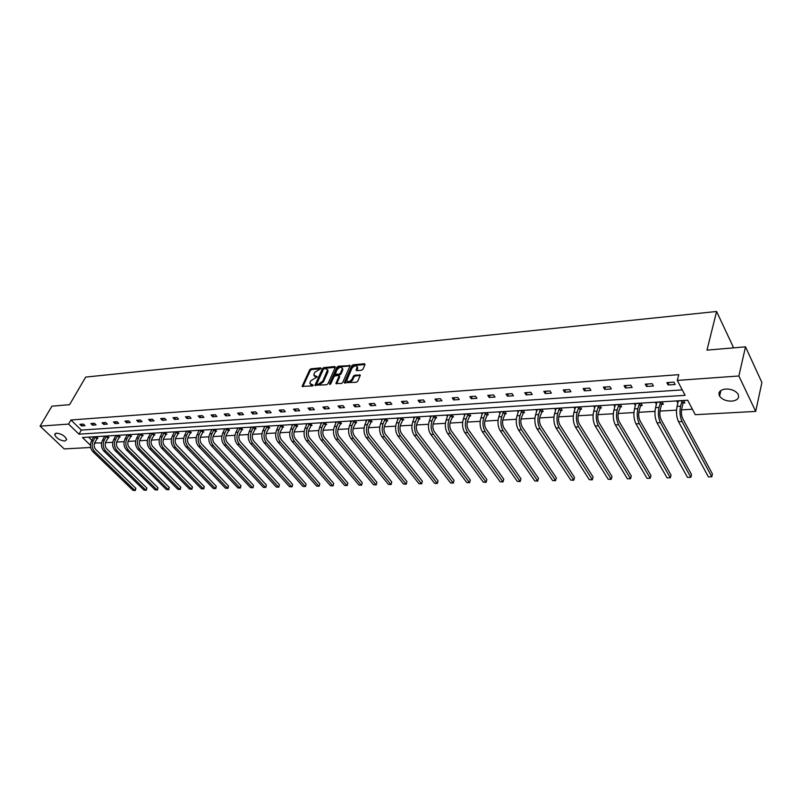 <?xml version="1.0" encoding="UTF-8"?>
<svg xmlns="http://www.w3.org/2000/svg" width="802" height="802" viewBox="0 0 802 802"><rect width="100%" height="100%" fill="white"/><g stroke="black" fill="none" stroke-linecap="round" stroke-linejoin="round"><path stroke-width="1.2" d="M321.101 368.439L320.74 367.877L311.016 368.8L309.692 369.772L302.113 386.363L312.469 385.952L313.412 385.261L309.883 383.436L310.163 382.133L310.795 380.77L317.271 376.81L313.752 375.015L314.645 372.389L321.101 368.439M731.715 401.15C726.191 401.18 722.151 399.516 719.594 396.158C717.86 392.248 719.915 389.872 725.77 389.02C731.274 388.97 735.334 390.614 737.95 393.952C739.725 397.942 737.65 400.348 731.715 401.15M64.822 441.06C59.659 440.348 56.27 438.193 54.666 434.614L56.491 433.13C61.654 433.832 65.052 435.977 66.676 439.566L64.822 441.06M361.622 370.213L362.995 369.201L365.01 364.559L364.439 363.737L353.06 364.81L351.707 365.812L344.319 382.744L356.389 382.253L357.772 381.231L360.319 375.186L354.765 375.135L353.391 376.148L352.168 378.955C349.832 381.872 348.038 382.353 346.785 380.399L351.807 368.499C354.143 365.592 355.928 365.121 357.171 367.065L356.078 370.193L356.72 370.664L361.622 370.213M90.656 447.486L64.21 448.919L40.1 426.143L51.929 406.173L69.594 404.669L85.684 377.1L716.587 311.487L706.983 350.133L745.509 346.835L738.873 375.988L755.705 411.416L695.264 414.694L687.685 400.228L82.446 437.511L90.415 445.22M40.1 426.143L68.581 424.098L79.007 434.173L685.108 395.326L677.279 380.409L738.873 375.988M677.279 380.409L678.773 374.664L70.957 419.987L68.581 424.098M335.326 367.356L334.795 366.544L323.808 367.587L322.474 368.569L314.955 385.261L326.584 384.76L327.938 383.767L335.326 367.356M338.314 366.213L350.113 365.612L342.725 382.504L341.351 383.516L335.908 383.466L338.985 376.359L338.444 375.526L335.276 375.817L333.923 376.81L330.795 383.787L329.472 383.897L336.96 367.206L338.314 366.213L338.915 366.985L350.053 365.933L349.482 365.151M745.509 346.835L761.9 382.504L755.705 411.416M732.807 347.918L733.098 346.695L716.587 311.487M661.82 404.308L663.354 404.218L662.131 401.962L655.314 402.383L656.437 404.429M620.146 406.825L621.62 406.734L620.347 404.539L613.811 404.94L614.883 406.764M580.177 409.231L581.59 409.15L580.277 407.005L574.001 407.386L575.024 409.04M541.811 411.546L543.165 411.466L541.811 409.371L535.796 409.742L536.769 411.236M504.959 413.772L506.252 413.702L504.869 411.637L499.085 411.997L500.017 413.371M469.511 415.917L470.764 415.837L469.35 413.822L463.787 414.173L464.679 415.426M435.416 417.972L436.619 417.902L435.175 415.927L429.822 416.258L430.674 417.421M402.584 419.957L403.747 419.887L402.273 417.952L397.11 418.273L397.932 419.346M370.945 421.862L372.068 421.792L370.574 419.907L365.602 420.208L366.384 421.2M340.439 423.707L341.522 423.636L340.008 421.782L335.216 422.073L335.968 423.005M311.006 425.481L312.048 425.421L310.524 423.596L305.893 423.877L306.625 424.749M282.585 427.195L283.597 427.135L282.053 425.351L277.582 425.621L278.284 426.433M255.136 428.849L256.109 428.789L254.555 427.035L250.234 427.306L250.916 428.067M228.6 430.453L229.542 430.393L227.979 428.679L223.798 428.93L224.45 429.651M202.936 432.007L203.848 431.947L202.274 430.253L198.234 430.504L198.866 431.185M178.104 433.501L178.986 433.451L177.402 431.787L173.493 432.027L174.104 432.669M154.054 434.955L154.906 434.905L153.322 433.27L149.533 433.501L150.124 434.103M130.766 436.358L131.588 436.308L129.994 434.704L126.325 434.925L126.896 435.506M108.19 437.722L108.992 437.671L107.388 436.087L103.829 436.308L104.39 436.859M88.581 437.13L91.839 440.288M94.576 442.955L101.583 442.925M105.483 442.694L112.761 442.283M116.691 442.062L124.12 441.631M128.069 441.411L135.658 440.98M139.628 440.749L147.378 440.308M151.377 440.077L159.297 439.626M163.317 439.406L171.397 438.945M175.438 438.714L183.698 438.243M187.768 438.002L196.199 437.521M200.299 437.29L208.911 436.799M213.031 436.569L221.833 436.067M225.984 435.827L234.976 435.316M239.156 435.075L248.349 434.554M252.55 434.313L261.943 433.782M266.174 433.541L275.768 432.99M280.028 432.749L289.843 432.188M294.133 431.947L304.169 431.376M308.479 431.125L318.745 430.544M323.086 430.293L333.582 429.692M337.953 429.441L348.69 428.829M353.091 428.579L364.068 427.957M368.499 427.707L379.737 427.065M384.198 426.804L395.697 426.153M400.188 425.892L411.957 425.23M416.479 424.97L428.519 424.278M433.07 424.017L445.401 423.316M449.992 423.055L462.614 422.333M467.235 422.073L480.167 421.341M484.809 421.07L498.052 420.318M502.734 420.047L516.308 419.276M521.019 419.005L534.924 418.213M539.666 417.942L553.921 417.13M558.703 416.86L573.3 416.027M578.122 415.757L593.089 414.895M597.941 414.624L613.289 413.752M618.172 413.471L633.921 412.569M638.843 412.288L654.993 411.366M659.946 411.085L676.517 410.143M681.51 409.862L692.407 409.241M97.162 438.383L97.954 438.343L96.35 436.769L92.842 436.99L93.393 437.521M119.388 437.05L120.2 437L118.606 435.406L114.987 435.626L115.558 436.188M142.315 435.666L143.157 435.606L141.563 433.992L137.834 434.223L138.415 434.814M165.984 434.233L166.846 434.183L165.262 432.529L161.413 432.769L162.014 433.391M190.415 432.759L191.317 432.709L189.733 431.025L185.763 431.275L186.385 431.927M215.668 431.235L216.59 431.175L215.016 429.471L210.906 429.722L211.558 430.423M241.753 429.661L242.715 429.601L241.151 427.867L236.901 428.128L237.572 428.87M268.74 428.027L269.733 427.967L268.189 426.203L263.788 426.474L264.48 427.255M296.67 426.343L297.692 426.283L296.159 424.479L291.617 424.759L292.329 425.601M325.592 424.599L326.655 424.539L325.131 422.694L320.419 422.985L321.161 423.887M355.557 422.794L356.649 422.724L355.156 420.849L350.263 421.15L351.045 422.113M386.614 420.92L387.757 420.849L386.273 418.935L381.211 419.245L382.013 420.278M418.844 418.975L420.027 418.905L418.574 416.95L413.311 417.271L414.153 418.383M452.308 416.95L453.531 416.88L452.097 414.885L446.644 415.225L447.516 416.428M487.065 414.855L488.338 414.774L486.934 412.739L481.26 413.09L482.172 414.403M523.205 412.669L524.528 412.589L523.155 410.514L517.26 410.875L518.212 412.308M560.798 410.403L562.182 410.323L560.849 408.198L554.703 408.579L555.706 410.143M599.956 408.038L601.4 407.957L600.107 405.782L593.701 406.173L594.743 407.907M640.768 405.581L642.272 405.491L641.019 403.266L634.342 403.677L635.435 405.601M683.334 403.005L684.898 402.915L683.695 400.639L676.738 401.07L677.89 403.226M94.927 443.295L94.175 444.639M70.957 419.987L81.333 430.083L682.251 389.882M81.333 430.083L79.007 434.173M675.164 384.479L668.146 384.97L666.893 382.634L673.931 382.133L675.164 384.479M653.419 385.993L646.542 386.474L645.269 384.168L652.156 383.687L653.419 385.993M632.126 387.486L625.41 387.957L624.106 385.672L630.843 385.201L632.126 387.486M611.294 388.94L604.718 389.401L603.395 387.145L609.991 386.674L611.294 388.94M590.904 390.363L584.457 390.815L583.114 388.589L589.57 388.128L590.904 390.363M570.934 391.757L564.618 392.198L563.255 389.993L569.58 389.551L570.934 391.757M551.365 393.12L545.18 393.551L543.806 391.376L549.992 390.935L551.365 393.12M532.207 394.464L526.142 394.885L524.749 392.729L530.814 392.298L532.207 394.464M513.42 395.767L507.486 396.188L506.072 394.063L512.017 393.642L513.42 395.767M495.014 397.06L489.2 397.461L487.766 395.356L493.591 394.945L495.014 397.06M476.979 398.313L471.265 398.714L469.822 396.639L475.536 396.228L476.979 398.313M459.285 399.556L453.691 399.947L452.228 397.882L457.832 397.481L459.285 399.556M441.942 400.759L436.448 401.15L434.975 399.105L440.468 398.714L441.942 400.759M424.92 401.952L419.536 402.323L418.053 400.308L423.436 399.927L424.92 401.952M408.228 403.115L402.945 403.486L401.451 401.491L406.734 401.11L408.228 403.115M391.857 404.258L386.664 404.619L385.16 402.644L390.343 402.283L391.857 404.258M375.777 405.381L370.694 405.742L369.171 403.787L374.263 403.426L375.777 405.381M359.998 406.484L355.005 406.835L353.471 404.9L358.474 404.539L359.998 406.484M344.509 407.566L339.607 407.907L338.063 405.992L342.975 405.642L344.509 407.566M329.301 408.629L324.489 408.96L322.935 407.065L327.757 406.724L329.301 408.629M314.374 409.672L309.642 410.002L308.078 408.118L312.81 407.787L314.374 409.672M299.697 410.694L295.056 411.015L293.492 409.16L298.133 408.83L299.697 410.694M285.291 411.697L280.73 412.017L279.156 410.173L283.718 409.852L285.291 411.697M271.136 412.689L266.645 413L265.071 411.175L269.552 410.855L271.136 412.689M257.221 413.662L252.81 413.972L251.226 412.158L255.637 411.847L257.221 413.662M243.547 414.614L239.217 414.915L237.623 413.13L241.953 412.819L243.547 414.614M230.104 415.556L225.843 415.847L224.249 414.073L228.51 413.772L230.104 415.556M216.891 416.479L212.7 416.769L211.096 415.015L215.287 414.714L216.891 416.479M203.898 417.381L199.778 417.672L198.174 415.927L202.294 415.637L203.898 417.381M191.117 418.273L187.066 418.554L185.462 416.829L189.513 416.549L191.117 418.273M178.555 419.155L174.575 419.426L172.951 417.722L176.941 417.441L178.555 419.155M166.194 420.017L162.275 420.288L160.651 418.594L164.58 418.313L166.194 420.017M154.034 420.87L150.174 421.13L148.55 419.456L152.41 419.175L154.034 420.87M142.064 421.702L138.275 421.962L136.651 420.298L140.44 420.027L142.064 421.702M130.295 422.524L126.556 422.784L124.932 421.13L128.671 420.87L130.295 422.524M118.706 423.336L115.027 423.586L113.403 421.952L117.072 421.692L118.706 423.336M107.298 424.128L103.679 424.378L102.044 422.754L105.663 422.504L107.298 424.128M96.07 424.91L92.511 425.16L90.877 423.546L94.436 423.296L96.07 424.91M85.012 425.682L81.513 425.932L79.869 424.328L83.378 424.088L85.012 425.682M81.513 425.932L82.526 424.148M92.511 425.16L93.523 423.366M103.679 424.378L104.691 422.574M115.027 423.586L116.039 421.762M126.556 422.784L127.568 420.94M138.275 421.962L139.277 420.118M150.174 421.13L151.177 419.266M162.275 420.288L163.267 418.413M174.575 419.426L175.558 417.531M187.066 418.554L188.059 416.649M199.778 417.672L200.761 415.747M212.7 416.769L213.683 414.824M225.843 415.847L226.816 413.892M239.217 414.915L240.179 412.95M252.81 413.972L253.773 411.977M266.645 413L267.597 410.995M280.73 412.017L281.672 410.002M295.056 411.015L295.998 408.98M309.642 410.002L310.575 407.947M324.489 408.96L325.411 406.895M339.607 407.907L340.519 405.822M355.005 406.835L355.908 404.729M370.694 405.742L371.587 403.617M386.664 404.619L387.556 402.474M402.945 403.486L403.827 401.321M419.536 402.323L420.398 400.148M436.448 401.15L437.301 398.945M453.691 399.947L454.533 397.722M471.265 398.714L472.097 396.469M489.2 397.461L490.012 395.196M507.486 396.188L508.288 393.902M526.142 394.885L526.924 392.579M545.18 393.551L545.951 391.226M564.618 392.198L565.37 389.852M584.457 390.815L585.189 388.439M604.718 389.401L605.43 387.005M625.41 387.957L626.101 385.531M646.542 386.474L647.214 384.038M668.146 384.97L668.798 382.504M314.424 376.138L316.259 377.11L315.647 376.349M317.131 377.04L316.259 377.11M310.575 384.569L312.399 385.541L311.777 384.78M313.281 385.471L312.399 385.541M320.95 368.679L311.627 369.562L310.304 370.534L302.795 386.764M335.336 367.326L324.419 368.349L323.086 369.331L315.627 385.682M324.259 368.74L323.326 369.431L316.8 383.747L317.161 384.328L318.504 384.208L322.815 381.03L327.537 369.993L325.602 368.619L324.259 368.74M316.97 384.308L317.772 385.09L317.161 384.328M327.477 369.602L327.868 371.998L323.437 381.802L319.126 384.98L317.772 385.09M339.336 376.328L339.587 377.14L336.579 383.917M330.213 384.369L337.572 367.978L336.96 367.206M342.063 369.441L342.284 368.449C341.061 366.574 339.296 367.055 337.01 369.912L335.226 374.083L339.015 374.253L340.369 373.251L342.063 369.441L342.675 370.213L342.253 368.178M335.557 374.514L336.449 375.306L335.848 374.534M342.675 370.213L340.98 374.023L339.617 375.025L336.449 375.306M338.915 366.985L337.572 367.978M357.131 366.765L357.772 367.847L356.74 370.664M347.436 381.491C348.92 383.065 350.695 382.484 352.77 379.737L352.168 378.955M359.667 374.704L360.258 375.486L355.366 375.927L354.003 376.93L352.77 379.737M364.439 363.737L365.03 364.509L353.662 365.592L352.309 366.594L344.99 383.216M97.553 437.952L94.887 442.303C93.684 444.99 93.994 447.406 95.799 449.541L135.849 488.308L135.358 490.503L133.032 490.383L92.902 451.696C90.175 448.488 89.724 444.869 91.528 440.839L93.633 436.94M133.032 490.383L134.776 490.343L94.656 451.606C91.929 448.398 91.478 444.779 93.273 440.739L95.558 436.819M135.358 490.503L134.776 490.343L135.849 488.308M96.932 438.654L95.328 437.08M108.591 437.27L105.924 441.671C104.721 444.378 105.032 446.804 106.836 448.96L146.826 488.027L146.335 490.243L143.989 490.122L103.909 451.125C101.192 447.897 100.731 444.258 102.536 440.198L104.631 436.258M143.989 490.122L145.763 490.082L105.694 451.035C102.977 447.807 102.516 444.158 104.31 440.087L106.586 436.138M146.335 490.243L145.763 490.082L146.826 488.027M107.959 437.982L106.355 436.408M119.789 436.589L117.122 441.02C115.929 443.747 116.24 446.193 118.044 448.368L157.974 487.756L157.473 489.982L155.117 489.862L115.097 450.554C112.38 447.305 111.919 443.626 113.714 439.536L115.799 435.576M155.117 489.862L156.911 489.822L116.902 450.463C114.185 447.205 113.724 443.526 115.518 439.436L117.794 435.456M157.473 489.982L156.911 489.822L157.974 487.756M119.157 437.311L117.553 435.717M131.177 435.887L128.5 440.368C127.317 443.115 127.628 445.581 129.433 447.767L169.292 487.476L168.781 489.721L166.405 489.601L126.455 449.972C123.739 446.694 123.277 442.995 125.062 438.864L127.147 434.874M166.405 489.601L168.23 489.561L128.29 449.882C125.583 446.594 125.112 442.884 126.906 438.764L129.172 434.754M168.781 489.721L168.23 489.561L169.292 487.476M130.525 436.629L128.932 435.025M142.736 435.185L140.069 439.697C138.886 442.463 139.187 444.95 140.992 447.165L180.781 487.185L180.26 489.451L177.874 489.33L137.994 449.381C135.287 446.072 134.816 442.343 136.601 438.193L138.676 434.173M177.874 489.33L179.718 489.29L139.859 449.29C137.152 445.972 136.691 442.243 138.465 438.082L140.721 434.042M180.26 489.451L179.718 489.29L180.781 487.185M142.084 435.937L140.49 434.313M154.485 434.463L151.809 439.025C150.636 441.812 150.946 444.318 152.741 446.544L192.44 486.904L191.919 489.18L189.513 489.06L149.713 448.789C147.007 445.451 146.545 441.681 148.32 437.501L150.385 433.451M189.513 489.06L191.387 489.019L151.608 448.689C148.911 445.341 148.44 441.581 150.215 437.391L152.47 433.321M191.919 489.18L191.387 489.019L192.44 486.904M153.824 435.225L152.23 433.591M166.415 433.732L163.738 438.333C162.565 441.14 162.876 443.666 164.671 445.912L204.289 486.603L203.758 488.899L201.332 488.779L161.623 448.178C158.926 444.809 158.455 441.02 160.22 436.799L162.275 432.719M201.332 488.779L203.237 488.739L163.548 448.077C160.851 444.709 160.39 440.91 162.144 436.689L164.4 432.589M203.758 488.899L203.237 488.739L204.289 486.603M165.743 434.504L164.159 432.859M178.545 432.99L175.869 437.631C174.706 440.468 175.016 443.015 176.801 445.28L216.319 486.303L215.778 488.618L213.332 488.498L173.723 447.556C171.037 444.158 170.565 440.338 172.32 436.087L174.365 431.977M213.332 488.498L215.277 488.458L175.678 447.456C172.991 444.057 172.52 440.228 174.275 435.977L176.52 431.837M215.778 488.618L215.277 488.458L216.319 486.303M177.864 433.782L176.28 432.118M190.866 432.238L188.189 436.92C187.036 439.777 187.347 442.343 189.132 444.629L228.54 486.002L227.989 488.338L225.532 488.217L186.024 446.925C183.337 443.496 182.866 439.646 184.62 435.366L186.645 431.215M225.532 488.217L227.507 488.167L188.019 446.824C185.332 443.396 184.861 439.536 186.605 435.245L188.841 431.085M227.989 488.338L227.507 488.167L228.54 486.002M190.174 433.04L188.6 431.366M203.397 431.466L200.721 436.198C199.568 439.075 199.878 441.661 201.663 443.967L240.951 485.691L240.399 488.047L237.923 487.927L198.525 446.283C195.848 442.834 195.377 438.945 197.112 434.624L199.137 430.453M237.923 487.927L239.918 487.877L200.55 446.183C197.873 442.724 197.402 438.834 199.137 434.514L201.362 430.313M240.399 488.047L239.918 487.877L240.951 485.691M202.695 432.288L201.122 430.594M216.129 430.684L213.452 435.466C212.309 438.363 212.62 440.98 214.395 443.295L253.562 485.38L253.001 487.756L250.505 487.626L211.237 445.631C208.56 442.153 208.089 438.233 209.823 433.882L211.828 429.671M250.505 487.626L252.54 487.586L213.292 445.531C210.625 442.042 210.144 438.113 211.878 433.762L214.094 429.531M253.001 487.756L253.562 485.38M215.417 431.516L213.853 429.812M229.081 429.892L226.405 434.714C225.262 437.641 225.573 440.278 227.347 442.614L266.384 485.07L265.813 487.456L263.297 487.325L224.159 444.97C221.492 441.461 221.021 437.511 222.745 433.12L224.73 428.87M263.297 487.325L265.362 487.285L226.244 444.869C223.588 441.341 223.116 437.391 224.831 433L227.036 428.729M265.813 487.456L266.384 485.07M228.359 430.744L226.796 429.02M242.244 429.08L239.567 433.952C238.435 436.9 238.755 439.556 240.52 441.922L279.407 484.739L278.825 487.155L276.299 487.025L237.302 444.298C234.645 440.749 234.164 436.769 235.878 432.348L237.853 428.067M276.299 487.025L278.394 486.974L239.427 444.188C236.77 440.639 236.299 436.649 238.004 432.218L240.199 427.927M278.825 487.155L279.407 484.739M241.512 429.952L239.948 428.208M255.637 428.258L252.961 433.18C251.838 436.158 252.149 438.834 253.913 441.22L292.64 484.418L292.058 486.844L289.502 486.714L250.665 443.616C248.008 440.037 247.537 436.017 249.242 431.556L251.206 427.245M289.502 486.714L291.647 486.664L252.82 443.506C250.174 439.917 249.703 435.897 251.397 431.436L253.582 427.095M292.058 486.844L292.64 484.418M254.896 429.14L253.332 427.386M269.251 427.426L266.585 432.398C265.462 435.396 265.783 438.092 267.527 440.509L306.103 484.077L305.502 486.533L302.935 486.403L264.249 442.915C261.612 439.306 261.141 435.255 262.825 430.764L264.78 426.413M302.935 486.403L305.111 486.353L266.454 442.804C263.818 439.185 263.337 435.135 265.021 430.634L267.196 426.263M305.502 486.533L306.103 484.077M268.5 428.328L266.946 426.554M283.106 426.574L280.439 431.596C279.327 434.624 279.647 437.341 281.392 439.777L319.787 483.736L319.176 486.212L316.589 486.082L278.083 442.213C275.457 438.564 274.976 434.483 276.65 429.942L278.585 425.561M316.589 486.082L318.795 486.032L280.319 442.092C277.692 438.443 277.211 434.353 278.885 429.812L281.051 425.411M319.176 486.212L319.787 483.736M282.344 427.496L280.8 425.702M297.201 425.712L294.534 430.784C293.432 433.832 293.753 436.579 295.487 439.035L333.702 483.395L333.081 485.882L330.474 485.751L292.149 441.491C289.532 437.812 289.051 433.692 290.715 429.12L292.63 424.699M330.474 485.751L332.72 485.701L294.424 441.371C291.808 437.692 291.337 433.561 292.991 428.98L295.136 424.539M333.081 485.882L333.702 483.395M296.429 426.644L294.885 424.839M311.547 424.829L308.88 429.952C307.788 433.03 308.108 435.807 309.843 438.283L347.847 483.045L347.226 485.561L344.589 485.421L306.464 440.759C303.858 437.05 303.387 432.89 305.031 428.278L306.925 423.817M344.589 485.421L346.875 485.37L308.78 440.639C306.184 436.92 305.702 432.759 307.346 428.138L309.482 423.656M347.226 485.561L347.847 483.045M310.755 425.782L309.231 423.957M326.143 423.927L323.487 429.11C322.404 432.208 322.715 435.015 324.439 437.511L362.233 482.684L361.602 485.22L358.955 485.09L321.041 440.007C318.444 436.268 317.963 432.067 319.597 427.416L321.482 422.925M358.955 485.09L361.281 485.03L323.396 439.887C320.81 436.138 320.329 431.937 321.953 427.276L324.068 422.764M361.602 485.22L362.233 482.684M325.341 424.9L323.818 423.065M341.01 423.015L338.344 428.258C337.271 431.386 337.592 434.203 339.306 436.729L376.88 482.323L376.228 484.879L373.562 484.749L335.868 439.255C333.291 435.466 332.81 431.235 334.424 426.544L336.289 422.012M373.562 484.749L375.927 484.689L338.274 439.125C335.697 435.336 335.216 431.095 336.83 426.403L338.925 421.852M376.228 484.879L376.88 482.323M340.188 424.007L338.675 422.153M356.138 422.083L353.481 427.386C352.419 430.534 352.74 433.381 354.444 435.927L391.767 481.952L391.115 484.528L388.419 484.398L350.965 438.473C348.409 434.664 347.928 430.383 349.522 425.651L351.366 421.08M388.419 484.398L390.825 484.338L353.411 438.353C350.855 434.524 350.374 430.253 351.968 425.511L354.053 420.92M391.115 484.528L391.767 481.952M355.306 423.105L353.802 421.23M371.537 421.13L368.89 426.494C367.837 429.671 368.158 432.549 369.852 435.125L406.925 481.581L406.263 484.177L403.546 484.037L366.344 437.692C363.797 433.832 363.316 429.521 364.9 424.749L366.714 420.138M403.546 484.037L405.992 483.987L368.84 437.561C366.293 433.702 365.802 429.381 367.386 424.609L369.451 419.967M406.263 484.177L406.925 481.581M370.694 422.173L369.201 420.278M387.226 420.168L384.579 425.591C383.536 428.799 383.867 431.697 385.541 434.293L422.353 481.19L421.672 483.817L418.935 483.676L382.003 436.889C379.476 433 378.985 428.639 380.559 423.827L382.343 419.175M418.935 483.676L421.431 483.626L384.539 436.759C382.013 432.859 381.531 428.499 383.085 423.677L385.14 419.005M421.672 483.817L422.353 481.19M386.363 421.23L384.88 419.316M403.205 419.175L400.559 424.669C399.536 427.907 399.857 430.834 401.531 433.451L438.052 480.809L437.361 483.456L434.604 483.315L397.952 436.067C395.436 432.138 394.955 427.747 396.499 422.895L398.273 418.203M434.604 483.315L437.14 483.255L400.539 435.937C398.023 431.997 397.541 427.606 399.085 422.734L401.11 418.022M437.361 483.456L438.052 480.809M402.323 420.268L400.86 418.343M419.486 418.173L416.85 423.727C415.837 426.995 416.158 429.952 417.812 432.599L454.032 480.408L453.33 483.085L450.554 482.944L414.203 435.235C411.707 431.265 411.225 426.834 412.749 421.932L414.494 417.2M450.554 482.944L453.14 482.884L416.839 435.105C414.343 431.125 413.862 426.684 415.386 421.782L417.391 417.02M453.33 483.085L454.032 480.408M418.594 419.296L417.13 417.341M436.067 417.15L433.441 422.764C432.438 426.062 432.769 429.05 434.403 431.727L470.303 480.007L469.591 482.704L466.794 482.563L430.754 434.393C428.288 430.383 427.797 425.902 429.301 420.96L431.015 416.188M466.794 482.563L469.421 482.493L433.441 434.253C430.965 430.233 430.484 425.752 431.987 420.799L433.972 415.997M469.591 482.704L470.303 480.007M435.155 418.293L433.712 416.328M452.98 416.108L450.353 421.792C449.371 425.12 449.691 428.128 451.315 430.834L486.874 479.596L486.152 482.313L483.335 482.172L447.636 433.531C445.18 429.481 444.689 424.96 446.173 419.967L447.867 415.145M483.335 482.172L486.012 482.112L450.363 433.391C447.917 429.331 447.426 424.799 448.909 419.807L450.874 414.965M486.152 482.313L486.874 479.596M452.047 417.281L450.614 415.286M470.203 415.035L467.586 420.799C466.624 424.158 466.944 427.195 468.558 429.932L503.756 479.175L503.024 481.922L500.177 481.781L464.829 432.649C462.403 428.559 461.912 423.987 463.376 418.955L465.03 414.093M500.177 481.781L502.904 481.711L467.616 432.509C465.19 428.408 464.709 423.837 466.162 418.784L468.097 413.902M503.024 481.922L503.756 479.175M469.26 416.238L467.837 414.233M487.766 413.952L485.16 419.787C484.207 423.175 484.528 426.243 486.132 429L520.949 478.744L520.207 481.521L517.33 481.37L482.363 431.747C479.957 427.616 479.476 423.005 480.909 417.922L482.533 413.01M517.33 481.37L520.117 481.31L485.21 431.606C482.804 427.466 482.313 422.844 483.746 417.752L485.661 412.819M520.207 481.521L520.949 478.744M486.804 415.185L485.4 413.15M505.681 412.84L503.075 418.754C502.142 422.173 502.473 425.271 504.047 428.057L538.473 478.313L537.711 481.11L534.814 480.969L500.247 430.834C497.862 426.654 497.38 422.002 498.784 416.87L500.378 411.917M534.814 480.969L537.651 480.899L503.145 430.684C500.769 426.504 500.278 421.832 501.681 416.699L503.566 411.717M537.711 481.11L538.473 478.313M504.699 414.113L503.305 412.058M523.947 411.707L521.35 417.692C520.438 421.15 520.769 424.278 522.323 427.095L556.327 477.872L555.555 480.699L552.628 480.548L518.483 429.902C516.127 425.672 515.636 420.98 517.019 415.797L518.573 410.794M552.628 480.548L555.515 480.478L521.43 429.752C519.084 425.521 518.593 420.809 519.977 415.616L521.831 410.594M555.555 480.699L556.327 477.872M522.944 413.01L521.571 410.935M542.583 410.554L539.997 416.619C539.104 420.108 539.425 423.266 540.969 426.123L574.523 477.421L573.741 480.268L570.793 480.117L537.079 428.95C534.754 424.679 534.262 419.927 535.616 414.704L537.139 409.652M570.793 480.117L573.731 480.047L540.097 428.789C537.771 424.519 537.29 419.757 538.633 414.524L540.458 409.451M573.741 480.268L574.523 477.421M541.551 411.887L540.197 409.792M561.59 409.371L559.014 415.526C558.142 419.045 558.463 422.243 559.986 425.12L593.079 476.959L592.277 479.837L589.3 479.686L556.057 427.977C553.761 423.656 553.27 418.865 554.593 413.581L556.087 408.489M589.3 479.686L592.307 479.616L559.134 427.817C556.839 423.496 556.357 418.694 557.671 413.401L559.465 408.278M592.277 479.837L593.079 476.959M560.538 410.744L559.205 408.629M580.989 408.168L578.432 414.403C577.58 417.952 577.901 421.19 579.405 424.098L611.996 476.488L611.174 479.395L608.177 479.245L575.425 426.985C573.159 422.624 572.668 417.772 573.961 412.439L575.405 407.306M608.177 479.245L611.234 479.175L578.563 426.824C576.307 422.453 575.816 417.601 577.109 412.258L578.864 407.085M611.174 479.395L611.996 476.488M579.916 409.581L578.603 407.436M600.788 406.935L598.242 413.261C597.41 416.85 597.731 420.108 599.214 423.055L631.284 476.007L630.552 478.724L598.402 425.802C596.177 421.391 595.686 416.479 596.939 411.095L598.663 405.872M595.134 406.083L593.731 411.276L596.939 411.095M627.425 478.794L630.552 478.724L627.425 478.794L595.194 425.972C592.959 421.561 592.477 416.659 593.731 411.276M599.696 408.388L598.392 406.223M621.009 405.672L618.472 412.088C617.66 415.717 617.981 419.015 619.445 421.992L650.963 475.526L650.252 478.263L618.643 424.769C616.457 420.298 615.966 415.346 617.189 409.902L618.873 404.629M615.274 404.85L613.911 410.093L617.189 409.902M647.064 478.333L650.252 478.263L647.064 478.333L615.375 424.94C613.179 420.479 612.688 415.526 613.911 410.093M619.886 407.175L618.613 404.98M641.65 404.388L640.497 405.932L639.124 410.895C638.342 414.564 638.663 417.892 640.096 420.9L671.033 475.025L670.342 477.791L639.324 423.707C637.169 419.195 636.688 414.183 637.871 408.679L639.515 403.356M635.836 403.586L634.522 408.88L637.871 408.679M667.094 477.862L670.342 477.791L667.094 477.862L635.986 423.877C633.821 419.376 633.339 414.373 634.522 408.88M640.497 405.932L639.244 403.717M662.733 403.075L661.56 404.669L660.226 409.682C659.465 413.381 659.785 416.749 661.189 419.797L691.524 474.513L690.853 477.31L660.447 422.634C658.332 418.063 657.851 413 658.993 407.436L660.597 402.063M656.838 402.293L655.575 407.637L658.993 407.436M687.535 477.38L690.853 477.31L687.535 477.38L657.028 422.804C654.913 418.243 654.422 413.19 655.575 407.637M661.56 404.669L660.327 402.424M684.266 401.722L683.063 403.376L681.78 408.439C681.048 412.178 681.369 415.576 682.743 418.654L712.427 473.992L711.785 476.819L682.021 421.521C679.956 416.9 679.464 411.787 680.567 406.163L682.131 400.739M678.292 400.97L677.078 406.373L680.567 406.163M708.397 476.899L711.785 476.819L708.397 476.899L678.532 421.702C676.457 417.09 675.966 411.977 677.078 406.373M683.063 403.376L681.86 401.1M302.825 386.704L302.204 385.942M310.304 370.534L309.692 369.772M311.627 369.562L311.016 368.8M315.657 385.622L315.036 384.86M323.086 369.331L322.474 368.569M324.419 368.349L323.808 367.587M335.356 367.266L334.795 366.544M319.126 384.98L318.504 384.208M323.437 381.802L322.815 381.03M327.868 371.998L327.266 371.226M336.599 383.857L335.988 383.075M339.587 377.14L338.985 376.359M329.923 384.479L329.472 383.897M339.617 375.025L339.015 374.253M340.98 374.023L340.369 373.251M356.76 370.614L356.158 369.832M357.552 368.8L356.95 368.018M354.003 376.93L353.391 376.148M355.366 375.927L354.765 375.135M345.01 383.145L344.399 382.364M352.309 366.594L351.707 365.812M353.662 365.592L353.06 364.81M91.528 440.839L93.273 440.739M92.902 451.696L94.656 451.606M102.536 440.198L104.31 440.087M103.909 451.125L105.694 451.035M113.714 439.536L115.518 439.436M115.097 450.554L116.902 450.463M125.062 438.864L126.906 438.764M126.455 449.972L128.29 449.882M136.601 438.193L138.465 438.082M137.994 449.381L139.859 449.29M148.32 437.501L150.215 437.391M149.713 448.789L151.608 448.689M160.22 436.799L162.144 436.689M161.623 448.178L163.548 448.077M172.32 436.087L174.275 435.977M173.723 447.556L175.678 447.456M184.62 435.366L186.605 435.245M186.024 446.925L188.019 446.824M197.112 434.624L199.137 434.514M198.525 446.283L200.55 446.183M209.823 433.882L211.878 433.762M211.237 445.631L213.292 445.531M222.745 433.12L224.831 433M224.159 444.97L226.244 444.869M235.878 432.348L238.004 432.218M237.302 444.298L239.427 444.188M249.242 431.556L251.397 431.436M250.665 443.616L252.82 443.506M262.825 430.764L265.021 430.634M264.249 442.915L266.454 442.804M276.65 429.942L278.885 429.812M278.083 442.213L280.319 442.092M290.715 429.12L292.991 428.98M292.149 441.491L294.424 441.371M305.031 428.278L307.346 428.138M306.464 440.759L308.78 440.639M319.597 427.416L321.953 427.276M321.041 440.007L323.396 439.887M334.424 426.544L336.83 426.403M335.868 439.255L338.274 439.125M349.522 425.651L351.968 425.511M350.965 438.473L353.411 438.353M364.9 424.749L367.386 424.609M366.344 437.692L368.84 437.561M380.559 423.827L383.085 423.677M382.003 436.889L384.539 436.759M396.499 422.895L399.085 422.734M397.952 436.067L400.539 435.937M412.749 421.932L415.386 421.782M414.203 435.235L416.839 435.105M429.301 420.96L431.987 420.799M430.754 434.393L433.441 434.253M446.173 419.967L448.909 419.807M447.636 433.531L450.363 433.391M463.376 418.955L466.162 418.784M464.829 432.649L467.616 432.509M480.909 417.922L483.746 417.752M482.363 431.747L485.21 431.606M498.784 416.87L501.681 416.699M500.247 430.834L503.145 430.684M517.019 415.797L519.977 415.616M518.483 429.902L521.43 429.752M535.616 414.704L538.633 414.524M537.079 428.95L540.097 428.789M554.593 413.581L557.671 413.401M556.057 427.977L559.134 427.817M573.961 412.439L577.109 412.258M575.425 426.985L578.563 426.824M595.194 425.972L598.402 425.802M615.375 424.94L618.643 424.769M635.986 423.877L639.324 423.707M657.028 422.804L660.447 422.634M678.532 421.702L682.021 421.521M719.594 396.158L720.938 390.454M54.666 434.614L55.358 433.411M328.148 370.765L327.537 369.993M339.677 376.76L339.066 375.988M342.895 369.231L342.284 368.449M357.772 367.847L357.171 367.065"/></g></svg>
